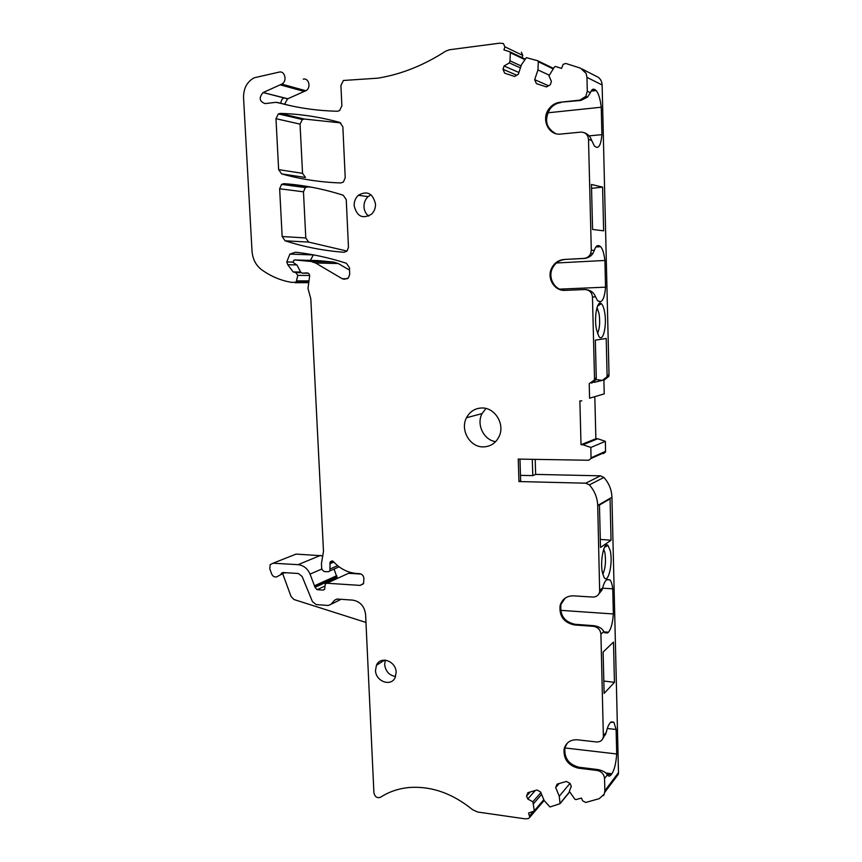 <?xml version="1.0" encoding="UTF-8"?>
<svg xmlns="http://www.w3.org/2000/svg" width="862" height="862" viewBox="0 0 862 862"><rect width="100%" height="100%" fill="white"/><g stroke="black" fill="none" stroke-linecap="round" stroke-linejoin="round"><path stroke-width="1.29" d="M284.589 104.227L287.574 98.861L305.784 90.736C311.354 88.236 309.059 77.634 303.273 79.153M521.101 65.932L510.002 60.868L510.326 52.733L509.701 51.742L503.925 49.888L504.927 46.828L503.333 43.499L499.648 43.175L449.393 49.77L445.611 51.203C423.684 65.393 401.089 74.391 377.836 78.162L343.421 80.478L340.921 85.424L341.869 105.843L339.585 110.605L337.365 111.263C317.819 110.778 298.931 108.138 280.732 103.343L275.948 102.309L265.162 103.602C259.343 101.522 258.654 97.837 263.104 92.557L287.789 98.764M293.145 262.113L286.777 261.951L287.768 264.72L293.188 271.95L295.698 272.532L297.789 275.377L296.14 282.197L291.561 282.359C280.689 280.538 270.657 276.282 261.466 269.601C255.777 265.184 252.631 259.02 252.016 251.09L243.547 97.632C243.493 88.409 247.006 81.804 254.085 77.817L279.159 72.106C285.085 70.522 287.466 81.502 281.755 84.11L263.319 92.46M603.475 795.615L604.251 794.15L599.198 798.675L585.707 802.468L582.604 800.787L581.451 798.04L575.956 799.602L574.889 799.203L569.308 791.294L571.312 786.381L570.073 783.418L566.377 781.435L557.067 784.151L555.678 787.599L559.147 783.536M569.987 783.375L559.276 796.219L555.678 787.599M559.276 796.219L560.031 803.696L549.978 806.972L544.181 800.55L540.614 791.984L536.994 790.001L527.9 792.663L526.553 796.068L527.76 798.988L535.313 790.497M530.216 791.984L526.553 796.068M527.76 798.988L532.856 801.789L540.883 792.62M532.856 801.789L534.354 811.002L528.546 813.049L529.818 817.208L528.374 818.609L524.958 818.814L477.623 812.026L472.591 809.698C452.184 793.148 430.86 785.767 408.61 787.566C398.158 788.633 388.784 791.876 380.487 797.275C377.103 798.363 374.916 796.876 373.914 792.835L365.596 614.466C364.454 606.245 360.176 601.461 352.741 600.124L337.419 599.047L334.628 600.178L330.933 604.337L328.153 605.469L316.203 604.596L312.432 601.601L302.109 576.441L298.36 573.489L282.887 572.54L281.411 573.305L283.21 572.551M541.616 794.387L533.6 803.578M286.777 261.951L289.88 254.096L295.515 252.221C312.443 254.085 329.392 257.77 346.362 263.255L349.412 267.629L349.724 274.213L348.431 277.909L344.347 279.266L342.225 278.738L315.557 262.985L310.956 261.466L294.858 259.947L293.737 260.335L293.155 262.371L297.11 265.28L300.719 272.23L302.196 273.157L307.066 272.898C308.855 273.103 309.706 274.245 309.598 276.325L307.982 288.414L310.805 298.834L323.487 551.292L321.44 563.522L321.666 568.144L322.129 569.76L324.134 571.528L328.303 571.775L329.898 570.903L330.092 562.347L330.34 561.722L333.389 561.582C340.048 568.812 347.86 572.788 356.836 573.499L359.605 573.672C362.094 574.092 363.538 575.687 363.915 578.434L363.548 583.466L360.154 585.395L326.838 583.24L325.233 584.113L324.662 589.209L323.056 590.082L317.119 589.683L315.029 587.334L310.061 574.103C307.454 568.414 303.435 565.267 298.015 564.675L273.071 563.209L270.162 564.685L269.795 568.866L271.649 573.92C272.791 576.387 274.472 577.357 276.702 576.84L284.665 572.648M293.64 555.074L296.108 554.094L322.905 555.828M334.068 569.06L337.344 578.434M347.106 573.963L348.539 573.305L361.092 574.06M317.938 260.604L333.809 262.08L338.303 263.546L349.53 270.14M310.374 260.389L313.38 254.861M520.433 67.915L509.334 62.904L510.002 60.868M518.902 72.494L504.087 65.986L509.334 62.904M516.726 75.209L502.999 69.272L504.087 65.986M502.999 69.272L504.679 73.195L514.582 76.449L518.31 74.294L521.532 64.607L526.348 57.646L537.672 60.739L538.308 61.73L537.953 69.941L534.677 79.66L536.38 83.614L546.476 86.933L550.29 84.767L551.421 81.437L548.986 75.802L554.535 66.816L555.57 66.493L561.55 68.41L563.166 64.327L565.828 63.465L580.471 68.141L586.128 73.421L586.957 77.364L587.302 91.243L585.815 96.382L579.943 100.111L559.923 102.276C555.634 102.826 552.068 104.905 549.213 108.526C540.689 118.784 548.404 135.83 560.796 134.063L580.772 132.123C585.352 132.166 587.927 134.591 588.509 139.396L591.289 250.174L590.707 253.439C589.36 256.434 587.141 258.094 584.027 258.395L564.254 259.451C558.576 259.979 554.385 262.878 551.648 268.157C546.497 278.07 554.438 291.227 565.106 290.365L584.824 289.535C589.349 289.815 591.892 292.293 592.463 296.991L594.511 378.483L594.295 380.099L589.22 383.633L589.586 398.212L604.23 393.88L589.586 398.212M549.202 75.156L537.953 69.941M548.555 85.758L534.677 79.66M559.923 102.276L580.751 100.466L587.496 97.147L590.405 92.697C591.504 89.799 592.797 88.689 594.295 89.346L595.189 89.777L591.731 90.165M583.089 69.499L595.868 76.093C599.736 77.569 601.827 80.522 602.129 84.982L609.025 374.851L608.809 376.414L604.477 379.819M584.307 132.705C587.755 134.084 590.028 136.261 591.149 139.245L594.414 146.12L596.601 147.337C599.37 147.704 601.137 143.469 601.902 134.644L601.245 107.222C600.254 98.979 598.573 93.43 596.202 90.564L595.189 89.777M564.254 259.451L584.802 258.438C588.423 257.835 591.095 256.219 592.797 253.579L594.327 250.4C595.394 247.135 596.655 245.53 598.12 245.605L597.194 245.778M603.637 230.833L602.592 187.119L591.451 184.468L592.571 229.443L603.637 230.833M585.082 289.524L585.6 289.513C590.395 290.128 593.541 292.218 595.039 295.795L597.528 300.687L600.361 301.678C603.077 300.967 604.801 296.129 605.544 287.165L604.908 260.464C604.079 253.697 602.678 249.096 600.695 246.683L598.993 245.681M594.058 382.383L602.419 380.325L606.88 376.909L607.096 375.336L606.212 338.464L595.33 340.134L596.278 378.041L596.062 379.657L591.72 383.159M596.407 329.241L598.842 336.331C603.077 343.076 607.193 325.049 604.574 311.839C603.788 307.659 602.721 304.943 601.353 303.693C597.334 299.577 593.907 316.936 596.407 329.241M603.896 380.067L604.23 393.88M594.823 397.016L595.868 438.736L581.02 444.727L579.867 400.895L581.818 400.884M581.02 444.727L582.971 444.749L597.754 438.747L605.383 441.344L605.544 451.99L603.314 453.681M595.868 438.736L597.754 438.747M582.971 444.749L590.847 447.453L605.383 441.344M590.847 447.453L591.03 458.498L588.735 460.254L518.245 459.09L518.967 481.556L585.761 483.194L589.371 484.886C594.608 490.812 597.388 497.676 597.7 505.477L599.672 591.817C598.691 595.308 596.385 597.054 592.744 597.064L573.51 595.847C566.657 595.836 562.196 599.058 560.128 605.49L565.235 598.066M532.296 459.317L532.802 475.63L535.658 474.402L600.405 475.824L603.896 477.44C608.971 483.14 611.654 489.756 611.934 497.277L618.485 772.621L618.377 774.205L614.056 779.959M535.194 459.371L535.658 474.402M520.486 475.361L532.802 475.63M518.967 481.556L520.659 480.834L519.969 459.112M597.894 595.168L602.053 589.92L602.7 587.873C603.712 583.854 604.919 581.268 606.309 580.115L607.139 579.469L610.016 579.921L606.794 579.738M600.502 547.489L599.446 505.024L610.059 498.893L611.05 540.237L600.502 547.489M602.452 572.831L604.09 577.421C608.184 584.447 613.076 563.198 610.318 550.958L608.022 545.441C604.025 540.948 599.801 561.334 602.452 572.831M560.128 605.49C559.05 616.093 563.78 622.579 574.308 624.939L575.073 624.303L594.241 625.715C598.896 626.599 601.935 628.323 603.368 630.865L604.488 632.697L607.602 632.967L608.421 632.212C611.007 629.292 612.645 623.204 613.356 613.97L612.753 588.811C612.203 584.49 611.287 581.527 610.016 579.921M574.308 624.939L593.498 626.351C597.894 627.116 600.372 629.734 600.922 634.206L603.378 736.924C602.495 740.436 600.2 742.107 596.482 741.956L577.465 739.801C570.407 739.477 565.957 742.591 564.093 749.132L567.325 743.109M602.603 739.068L606.288 732.28C607.279 727.948 608.453 724.964 609.811 723.315L610.619 722.378L613.873 722.194L611.093 721.903M614.444 682.348L604.133 693.404L603.109 652.06L613.485 642.071L614.444 682.348L603.831 681.023M564.093 749.132C563.446 759.153 568.155 765.488 578.24 768.139L578.995 767.245L597.937 769.572C602.527 770.574 605.533 772.136 606.934 774.259L607.602 775.229C608.68 776.522 609.833 776.371 611.072 774.798L611.88 773.742C614.401 769.917 616.007 763.333 616.707 753.981L616.114 729.467L613.873 722.194M578.24 768.139L597.215 770.477C601.557 771.436 604.003 774.108 604.542 778.472L604.855 790.713L604.251 794.15M347.052 251.079L344.003 252.275C323.627 250.723 303.995 246.898 285.106 240.8L282.154 236.522L279.644 188.767L281.572 184.382L283.954 183.671C303.683 185.05 323.444 188.907 343.238 195.254L346.244 199.585L348.463 247.222L347.052 251.079L308.661 242.093L305.794 237.955L303.467 191.817L305.363 187.582L307.68 186.892L311.505 187.194M278.642 169.642L275.969 118.687L278.34 113.913L280.236 113.418C300.008 113.924 319.845 116.93 339.757 122.426L342.85 126.757L345.22 177.723L343.432 182.011L340.802 182.959C320.373 182.259 300.666 179.242 281.669 173.909L278.642 169.642L302.54 173.337L300.051 124.117L302.379 119.506L304.232 119.031L340.802 122.91M281.669 173.909L305.482 177.464L302.54 173.337M575.073 624.303C564.567 621.944 559.847 615.479 560.925 604.887M578.995 767.245C568.931 764.605 564.222 758.28 564.869 748.281M340.533 599.262L337.721 600.997M280.904 574.211L281.411 573.305M286.324 572.831L284.18 572.853M560.763 102.621C556.475 103.171 552.908 105.239 550.053 108.849C544.041 119.635 545.883 127.878 555.591 133.556M565.063 259.494C559.406 260.012 555.203 262.91 552.477 268.179C547.478 277.844 554.88 290.72 565.289 290.365M370.994 194.758L368.096 196.611C365.272 199.284 363.904 202.689 363.99 206.815C364.26 210.781 365.833 213.884 368.71 216.114M375.498 204.014C372.89 193.271 367.158 190.373 358.301 195.308C355.446 198.023 354.067 201.482 354.153 205.673C356.9 216.61 362.751 219.401 371.716 214.024C374.323 211.341 375.595 208.001 375.498 204.014M481.847 407.985C494.788 407.424 505.046 423.953 499.249 436.172C495.919 443.1 490.575 446.667 483.226 446.893C469.844 447.249 459.899 429.815 466.525 417.714C469.887 411.508 474.994 408.265 481.847 407.985M495.618 441.667C483.711 440.029 476.18 424.406 482.063 413.62L485.942 408.48M385.314 660.13L384.635 664.537C385.583 671.379 389.215 675.377 395.55 676.519M375.509 670.334C375.509 681.605 391.531 687.219 395.292 677.155L396.143 672.317C396.132 661.068 380.314 655.486 376.457 665.259L375.509 670.334M282.617 573.499L291.097 596.601L293.996 599.532L365.962 622.429M547.779 112.814L601.245 107.222M601.902 134.644L589.058 135.873M591.547 188.358L602.592 187.119M556.432 262.985L604.908 260.464M605.544 287.165L559.621 289.136M601.945 380.336L596.084 379.571M597.495 333.508C599.715 328.713 600.221 322.054 599.025 313.52L597.01 307.594M600.297 539.418L611.05 540.237M602.775 574.178C605.415 568.586 606.115 561.399 604.887 552.628L603.723 549.094M612.753 588.811L602.613 588.196M560.365 604.682L560.386 605.296M613.356 613.97L560.612 610.339M616.114 729.467L607.301 728.509M564.481 747.742L564.416 748.787M616.707 753.981L564.481 747.893M582.303 68.971L586.128 73.421M521.402 52.226L522.76 55.383L522.027 57.592M280.85 103.3C281.012 100.725 282.014 98.925 283.846 97.902L284.061 97.805M280.182 84.821L304.254 91.426M281.508 84.228L305.547 90.855M569.545 791.844L560.041 803.416M543.825 799.688L534.375 810.711M273.071 563.209L296.108 554.094M298.015 564.675L320.47 555.419M310.061 574.103L321.903 568.974M314.792 585.632L336.783 575.665M314.986 586.494L336.977 576.495M315.029 587.334L337.01 577.314M317.119 589.683L324.952 586.074M323.056 590.082L324.543 589.392M326.838 583.24L348.539 573.305M360.154 585.395L363.301 583.876M330.092 562.347L332.883 561.151M329.78 563.823L333.842 562.078M330.06 568.995L337.656 565.677M302.196 273.157L308.305 273.211M294.858 264.149L295.752 264.171M294.858 259.947L318.121 260.604M310.956 261.466L333.809 262.08M315.557 262.985L338.303 263.546M342.225 278.738L347.364 278.738M287.768 264.72L296.884 264.914M293.188 271.95L300.612 272.026M296.334 272.618L301.021 272.661M297.789 275.377L309.63 275.452M296.808 280.893L308.779 280.872M294.998 282.725L308.456 282.661M280.732 103.343L286.895 104.884M525.292 59.144L509.905 51.839M510.326 52.733L524.947 59.64M553.436 68.367L537.888 60.846M538.308 61.73L553.092 68.863M586.957 77.364L602.129 84.982M607.096 375.336L609.025 374.851M594.511 378.483L596.278 378.041M591.116 457.776L605.63 451.3M585.761 483.194L600.405 475.824M589.371 484.886L603.896 477.44M597.7 505.477L611.934 497.277M604.855 790.713L618.485 772.621M283.954 183.671L307.68 186.892M279.644 188.767L303.467 191.817M282.154 236.522L305.794 237.955M285.106 240.8L308.661 242.093M280.236 113.418L304.232 119.031M275.969 118.687L300.051 124.117M277.262 102.406L290.375 105.67M599.823 590.168L602.7 587.873M593.498 626.351L594.241 625.715M600.922 634.206L603.788 631.598M603.475 735.598L606.288 732.28M597.215 770.477L597.937 769.572M604.542 778.472L607.344 774.863M334.628 600.178L336.945 599.047M330.933 604.337L339.984 599.887M281.281 573.532L283.576 572.573M590.405 92.697L587.302 91.243M580.751 100.466L579.943 100.111M591.591 140.474L588.509 139.396M594.327 250.4L591.289 250.174M584.802 258.438L584.027 258.395M595.48 296.862L592.463 296.991M594.295 89.346L592.334 89.573M599.23 301.722L600.361 301.678M608.421 632.212L603.939 631.878M607.602 632.967L604.531 632.74M611.88 773.742L605.76 772.988M611.072 774.798L606.956 774.281M504.927 46.828L522.76 55.383M529.667 815.743L533.082 811.767M263.104 92.557L287.574 98.861M560.031 803.696L569.61 792.016M534.354 811.002L543.9 799.871M330.34 561.722L332.269 560.893M329.898 570.903L339.132 566.83M289.88 254.096L313.283 254.947M296.14 282.197L308.553 282.143M281.755 84.11L305.784 90.736M606.88 376.909L608.809 376.414M591.03 458.498L605.544 451.99M281.572 184.382L305.363 187.582M278.34 113.913L302.379 119.506M599.672 591.817L602.053 589.92M603.378 736.924L605.781 734.09M587.496 97.147L585.815 96.382M550.053 108.849L549.213 108.526M592.797 253.579L590.707 253.439M552.477 268.179L551.648 268.157M594.295 380.099L596.062 379.657M368.096 196.611L358.301 195.308M466.525 417.714L482.063 413.62M384.667 660.098L376.457 665.259M591.106 91.124L596.202 90.564M595.911 246.952L600.695 246.683M597.538 306.075L601.353 303.693M604.477 547.305L608.022 545.441M544.148 800.464L529.818 817.208M604.747 792.35L618.377 774.205"/></g></svg>
